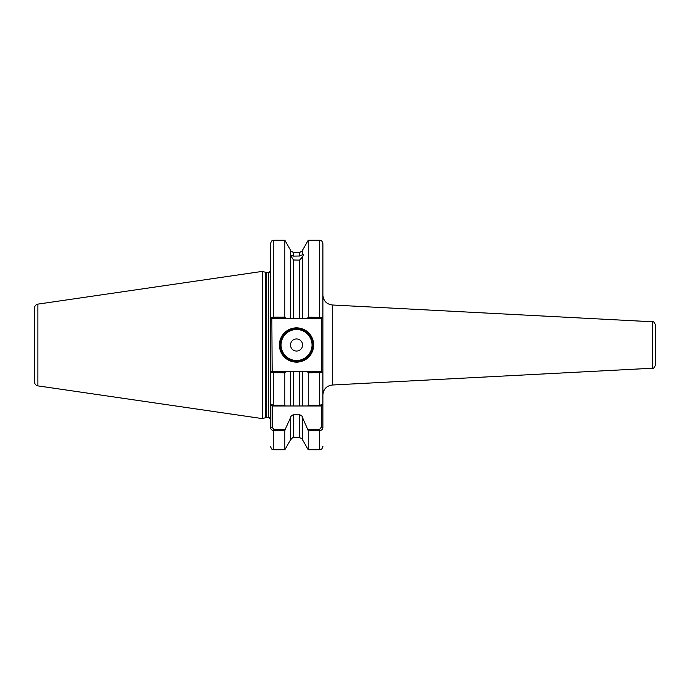 <?xml version="1.0" encoding="UTF-8"?>
<svg xmlns="http://www.w3.org/2000/svg" width="690" height="690" viewBox="0 0 690 690"><rect width="100%" height="100%" fill="white"/><g stroke="black" fill="none" stroke-linecap="round" stroke-linejoin="round"><path stroke-width="1.03" d="M293.552 260.001L293.552 318.47L290.369 318.47L290.369 255.222L293.552 260.001L299.538 260.13L302.729 256.654C303.686 254.343 303.686 253.653 302.729 254.576L302.729 249.832L308.249 240.267L308.249 317.167L322.911 317.521L322.911 427.283C322.868 429.18 321.773 430.301 319.617 430.646L308.249 430.646L302.729 418.062L302.729 440.168L308.249 449.733L308.249 430.646M290.835 250.867L290.369 249.832L290.369 255.222L293.552 256.102L299.538 256.007L303.471 254.36M299.538 252.471C303.195 250.686 303.195 250.66 299.538 252.385L293.552 252.385C289.895 250.66 289.895 250.686 293.552 252.471M313.683 345A17.138 17.138 0 0 1 296.545 362.138A17.138 17.138 0 0 1 279.407 345A17.138 17.138 0 0 1 296.545 327.862A17.138 17.138 0 0 1 313.683 345M280.062 345A16.482 16.482 0 0 0 296.545 361.482A16.482 16.482 0 0 0 313.027 345A16.482 16.482 0 0 0 296.545 328.518A16.482 16.482 0 0 0 280.062 345M302.591 345A6.046 6.046 0 0 1 296.545 351.046A6.046 6.046 0 0 1 290.499 345A6.046 6.046 0 0 1 296.545 338.954A6.046 6.046 0 0 1 302.591 345M37.881 385.874C35.794 385.399 34.664 384.097 34.5 381.958L34.5 308.042C34.664 305.903 35.794 304.601 37.881 304.126L37.881 385.874L262.269 418.597L262.269 271.403L37.881 304.126M332.287 385.011L652.378 368.236L652.378 321.764L332.287 304.989L332.287 385.011C326.551 385.831 323.429 389.117 322.911 394.887L322.911 372.479L308.249 372.833L307.326 371.531L302.729 371.531L302.729 405.979L307.852 405.979L308.249 405.28L308.249 372.833M652.378 321.764C653.206 321.057 654.249 322.152 655.5 325.059L655.5 364.941C654.249 367.848 653.206 368.943 652.378 368.236M302.729 440.168C301.953 439.513 303.79 439.142 299.538 437.702L299.538 414.828L293.552 414.828L293.552 437.702C293.353 436.96 292.293 437.779 290.369 440.168L284.841 449.733L284.841 430.646L273.801 430.646C271.653 430.301 270.558 429.18 270.506 427.283L270.506 404.331L273.801 405.28L284.841 405.28L284.841 372.833L270.506 372.479L270.506 404.331L270.506 243.561C272.076 239.051 272.826 240.896 273.801 240.267L273.801 317.167L284.841 317.167L284.841 240.267L273.801 240.267M655.5 361.517L655.5 345M302.729 256.654L302.729 318.47L299.538 318.47L299.538 260.13M284.841 317.167L285.764 318.47L271.851 318.47L272.153 371.531L273.801 371.531L271.851 371.531L270.506 372.479L270.506 404.331L272.153 405.979L272.153 427.283L273.801 429.301L285.237 429.301L284.841 430.646M284.841 405.28L285.237 405.979L290.369 405.979L290.369 371.531L285.764 371.531L284.841 372.833M290.369 440.168L290.369 418.062L285.237 429.301M285.764 371.531L273.801 371.531L273.801 405.979L299.538 405.979L299.538 371.531L293.552 371.531L293.552 405.979L290.369 405.979M308.249 405.28L319.617 405.28L322.911 404.331L322.911 372.479L321.264 371.531L321.264 318.47L307.326 318.47L308.249 317.167M319.617 240.267C320.565 240.896 321.316 239.033 322.911 243.561L322.911 317.521L321.566 318.47L319.617 318.47L319.617 240.267L308.249 240.267M290.369 371.531L293.552 371.531M290.369 418.062C290.706 416.217 291.767 415.139 293.552 414.828M299.538 371.531L302.729 371.531L299.538 371.531M307.852 429.301L319.617 429.301L321.264 427.283L321.264 405.979L299.538 405.979M299.538 414.828C301.323 415.139 302.393 416.217 302.729 418.062M321.264 405.979L322.911 404.331M285.764 318.47L299.538 318.47M302.729 318.47L307.326 318.47M271.851 318.47L270.506 317.521L273.801 317.167L273.801 318.47M34.5 345L34.5 376.317M307.326 371.531L321.566 371.531M273.801 405.979L272.153 405.979M270.506 427.283L272.153 427.283M322.911 427.283L321.264 427.283M281.054 345A15.491 15.491 0 0 0 296.545 360.49A15.491 15.491 0 0 0 312.035 345A15.491 15.491 0 0 0 296.545 329.51A15.491 15.491 0 0 0 281.054 345M262.269 271.403L265.702 272.326L265.702 417.674L268.531 417.605C268.85 417.045 269.514 417.7 270.506 419.58M265.702 272.326L266.219 272.395L266.219 417.605M266.219 272.395L268.531 272.395L268.531 417.605M299.538 256.007L299.538 252.385M293.552 252.385L293.552 256.102M273.801 429.301L273.801 449.733C272.8 449.069 272.119 451.001 270.506 446.439M319.617 405.979L319.617 371.531M308.249 449.733L319.617 449.733L319.617 429.301M299.538 437.702L293.552 437.702M284.841 449.733L273.801 449.733M319.617 449.733C320.565 449.104 321.316 450.967 322.911 446.439M290.369 249.832L284.841 240.267M302.255 250.867L302.729 249.832M268.531 272.395C268.85 272.955 269.514 272.3 270.506 270.42M265.702 417.674L262.269 418.597M332.287 304.989C326.551 304.169 323.429 300.883 322.911 295.113"/></g></svg>
